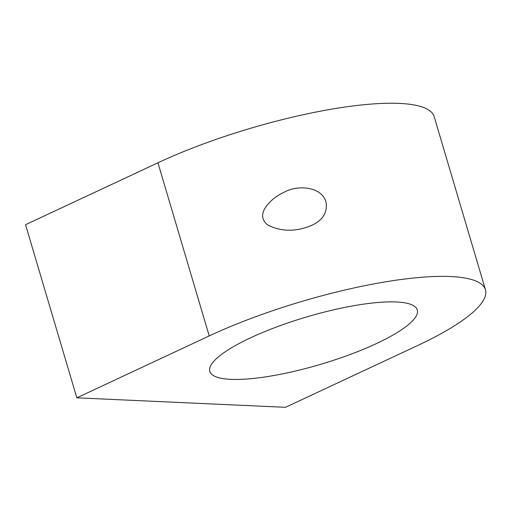 <?xml version="1.0" encoding="UTF-8"?>
<svg xmlns="http://www.w3.org/2000/svg" width="511" height="511" viewBox="0 0 511 511"><rect width="100%" height="100%" fill="white"/><g stroke="black" fill="none" stroke-linecap="round" stroke-linejoin="round"><path stroke-width="0.77" d="M76.835 397.826L209.216 335.925A179.284 40.937 -16.5 0 1 384.809 281.963A179.284 40.937 -16.5 0 1 485.45 289.743A179.284 40.937 -16.5 0 1 417.883 345.404L285.502 407.312L76.835 397.826L25.55 224.699L157.931 162.792A179.284 40.937 -16.5 0 1 333.523 108.83A179.284 40.937 -16.5 0 1 434.165 116.617L485.45 289.743M325.992 201.909C327.736 212.269 322.978 220.094 311.723 225.383C295.837 231.981 281.107 231.822 267.54 224.904C261.728 219.941 261.083 214.058 265.618 207.255C270.172 200.817 276.291 195.834 283.963 192.296C297.766 184.573 321.476 186.445 325.992 201.909M250.588 337.803A108.185 24.707 -16.5 0 1 356.55 305.239A108.185 24.707 -16.5 0 1 417.283 309.934A108.185 24.707 -16.5 0 1 320.569 364.349A108.185 24.707 -16.5 0 1 209.817 371.388A108.185 24.707 -16.5 0 1 250.588 337.803M209.216 335.925L157.931 162.792"/></g></svg>
